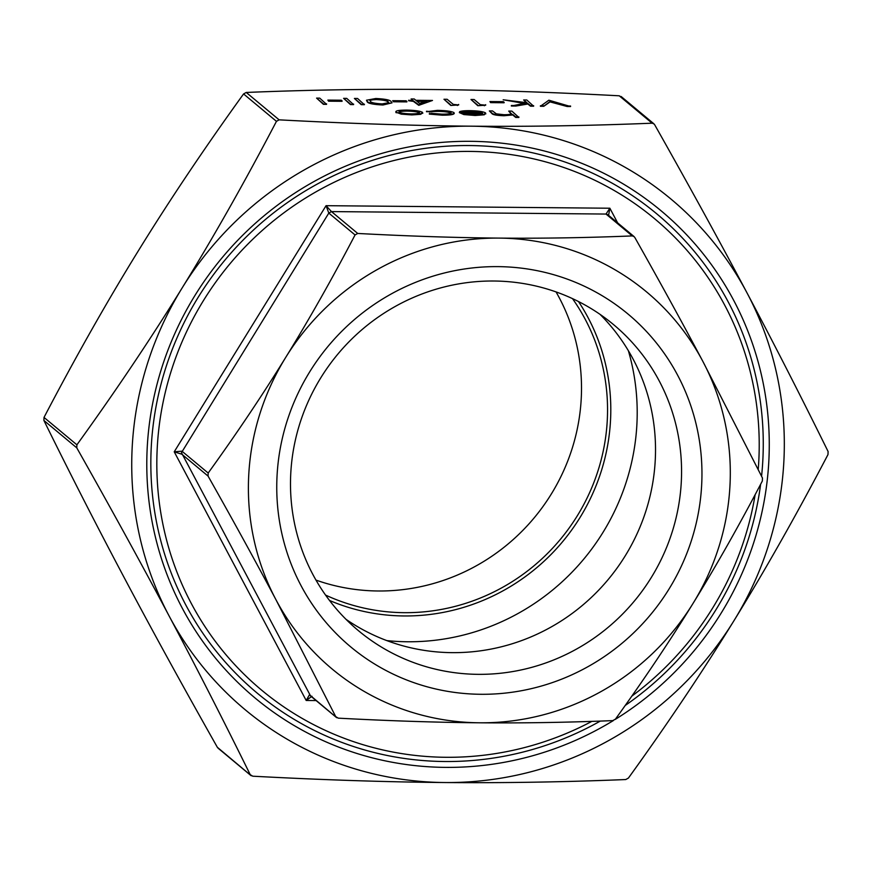 <?xml version="1.0" encoding="UTF-8"?>
<svg xmlns="http://www.w3.org/2000/svg" width="872" height="872" viewBox="0 0 872 872"><rect width="100%" height="100%" fill="white"/><g stroke="black" fill="none" stroke-linecap="round" stroke-linejoin="round"><path stroke-width="1.31" d="M628.363 350.697A225.041 217.946 -50.2 0 1 407.398 641.759A225.041 217.946 -50.2 0 1 386.841 640.604M578.507 301.548A202.533 196.145 -50.2 0 1 584.861 509.248A202.533 196.145 -50.2 0 1 403.987 615.959A202.533 196.145 -50.2 0 1 329.496 600.448M613.452 720.512A317.103 307.108 -50.2 0 1 445.45 767.382A317.103 307.108 -50.2 0 1 147.041 451.565A317.103 307.108 -50.2 0 1 470.597 141.319A317.103 307.108 -50.2 0 1 760.013 369.041A317.103 307.108 -50.2 0 1 615.207 719.433M600.285 721.09A311.991 302.148 -50.2 0 1 444.676 761.518A311.991 302.148 -50.2 0 1 151.085 450.791A311.991 302.148 -50.2 0 1 469.419 145.548A311.991 302.148 -50.2 0 1 761.572 476.221M760.624 484.287A311.991 302.148 -50.2 0 1 625.202 705.481M758.226 469.452A306.868 297.199 129.8 0 0 470.193 151.423A306.868 297.199 129.8 0 0 157.069 451.652A306.868 297.199 129.8 0 0 445.865 757.288A306.868 297.199 129.8 0 0 591.859 721.373M631.753 696.194A306.868 297.199 129.8 0 0 755.141 494.653M572.501 298.627A199.219 192.941 -50.2 0 1 583.466 505.095A199.219 192.941 -50.2 0 1 404.118 612.678A199.219 192.941 -50.2 0 1 325.539 595.064M315.958 580.087A199.219 192.941 129.8 0 0 378.077 590.987A199.219 192.941 129.8 0 0 552.924 491.361A199.219 192.941 129.8 0 0 556.042 291.913M478.129 674.339A199.219 192.941 -50.2 0 1 358.512 630.739A199.219 192.941 -50.2 0 1 304.11 411.366A199.219 192.941 -50.2 0 1 493.923 281.013A199.219 192.941 -50.2 0 1 613.55 324.613A199.219 192.941 -50.2 0 1 667.952 543.986A199.219 192.941 -50.2 0 1 478.129 674.339M345.977 619.305A199.219 192.941 129.8 0 0 452.088 652.648A199.219 192.941 129.8 0 0 638.577 530.372A199.219 192.941 129.8 0 0 600.034 314.356M480.766 694.286A216.616 209.781 129.8 0 0 701.786 482.358A216.616 209.781 129.8 0 0 497.945 266.625A216.616 209.781 129.8 0 0 276.925 478.543A216.616 209.781 129.8 0 0 480.766 694.286M608.547 215.591L609.866 208.223L606.007 214.054L632.255 235.92L634.053 236.552L607.849 214.719L606.007 214.054L331.469 211.591L326.063 205.683L328.809 213.084L355.057 234.95L357.727 233.456C408.805 236.17 455.925 237.718 499.089 238.1C542.264 238.492 586.66 237.773 632.255 235.92M208.179 473.038L181.932 451.173L174.226 451.805L181.801 454.203L208.059 476.068L208.179 473.038C236.781 433.395 262.625 394.853 285.711 357.411C308.819 319.98 331.938 279.16 355.057 234.95M633.693 236.301L634.805 237.457C660.017 282.092 682.656 323.327 702.723 361.15A245.501 237.762 129.8 0 0 499.089 238.1A245.501 237.762 129.8 0 0 285.711 357.411A245.501 237.762 129.8 0 0 275.977 599.762A245.501 237.762 129.8 0 0 479.622 722.801A245.501 237.762 129.8 0 0 692.989 603.489A245.501 237.762 129.8 0 0 702.723 361.15L762.455 477.998L762.335 481.028C739.216 525.238 716.097 566.059 692.989 603.489C669.903 640.942 644.059 679.484 615.458 719.117L612.787 720.61C567.192 722.463 522.797 723.193 479.622 722.801C436.458 722.419 389.337 720.872 338.26 718.157L335.709 716.61L275.977 599.762C255.91 561.939 233.271 520.704 208.059 476.068M336.723 717.7L309.462 694.744L306.192 700.478L312.002 696.281M653.564 123.573L654.665 124.729C688.978 185.464 719.749 241.49 746.966 292.796C774.216 344.113 801.259 397.033 828.106 451.543L827.986 454.574C796.528 514.731 765.136 570.19 733.788 620.973C702.472 671.767 667.353 724.131 628.429 778.053L625.758 779.546C563.726 782.075 503.417 783.067 444.851 782.533C386.296 782.021 322.269 779.906 252.76 776.2L250.22 774.663C223.374 720.152 196.331 667.233 169.081 615.915C141.864 564.609 111.093 508.583 76.78 447.848L76.9 444.818C115.823 390.896 150.943 338.532 182.27 287.738C213.607 236.955 245.01 181.496 276.457 121.339L279.127 119.846C348.626 123.552 412.663 125.655 471.207 126.178C529.784 126.713 590.082 125.71 652.114 123.192L653.924 123.824L621.126 96.498M621.78 97.337L619.24 95.8C549.731 92.094 485.704 89.98 427.149 89.467C368.584 88.933 308.274 89.925 246.242 92.454L243.571 93.947C204.648 147.869 169.528 200.233 138.212 251.027C106.864 301.81 75.472 357.269 44.014 417.426L43.894 420.457C70.741 474.968 97.784 527.887 125.034 579.204C152.251 630.511 183.022 686.537 217.335 747.271L218.436 748.427M251.234 775.753L217.335 747.271M326.564 104.357L323.414 104.324L316.591 98.111L319.741 98.144L326.564 104.357M342.064 101.305L328.559 101.185L327.872 100.095L341.377 100.215L342.064 101.305M353.574 104.596L350.424 104.564L343.59 98.351L346.74 98.383L353.574 104.596M364.376 104.695L361.226 104.662L354.403 98.449L357.553 98.481L364.376 104.695M392.008 102.852L382.982 105C373.576 104.553 368.333 103.517 367.254 101.893L366.48 100.226L375.788 98.503C385.097 98.961 390.209 99.997 391.136 101.599L392.008 102.852L382.993 104.498C373.598 104.051 368.355 103.005 367.276 101.392L366.48 100.226M406.875 101.893L393.37 101.762L392.694 100.672L406.199 100.792L406.875 101.893M432.501 100.454L418.767 105.327L413.383 101.37L408.63 100.749L412.696 100.28L411.115 98.961L414.265 98.983L415.846 100.302L432.501 100.454L418.789 104.825L413.404 100.858L408.641 100.236M412.064 100.269L411.115 98.961M458.661 104.956L450.813 105.468L443.979 99.255L447.129 99.277L453.277 104.4L458.661 104.956M485.671 105.196L477.812 105.708L470.989 99.495L474.139 99.528L480.287 104.651L485.671 105.196M504.114 102.754L490.609 102.634L489.922 101.544L503.427 101.664L504.114 102.754M503.166 99.779L526.961 102.722L523.647 99.964L526.797 99.997L533.631 106.21L530.481 106.177L527.876 104.008L515.843 106.046L511.352 106.013L525.554 103.103L503.166 99.779L523.952 103.365M526.197 102.613L523.647 99.964M570.55 106.537L567.171 106.515L550.068 101.904L543.757 106.297L540.389 106.275L548.859 100.193L570.55 106.537M422.506 112.859L420.762 114.308L411.813 114.919L401.24 114.145L395.964 112.117C395.125 110.809 398.689 110.134 406.646 110.09C414.898 110.275 420.184 111.027 422.517 112.357L422.778 113.316M453.985 113.12C454.683 114.494 450.78 115.18 442.257 115.191L429.34 114.101L431.673 113.36L441.897 114.167C448.361 114.178 451.369 113.665 450.911 112.63L450.889 113.142C448.862 112.085 444.524 111.496 437.897 111.387L426.484 111.725L437.352 110.363C445.865 110.515 451.413 111.267 454.007 112.619L454.247 113.556M481.137 112.782L471.043 111.681L462.651 112.477L459.588 111.703C461.233 110.962 464.722 110.613 470.063 110.657C478.194 110.842 483.361 111.594 485.541 112.924L485.802 113.883M485.519 113.425L484.243 114.799L475.142 115.486L463.828 114.57L459.315 112.586L482.271 112.793C480.668 111.845 476.93 111.311 471.065 111.18L459.588 111.703M511.384 113.698L508.714 111.082L511.864 111.104L518.873 117.469L515.723 117.437L512.747 114.962L504.027 115.736C496.735 115.496 492.691 114.755 491.895 113.534L489.356 110.908L492.506 110.929L496.364 113.851L503.983 114.723C508.332 114.712 510.807 114.374 511.384 113.698L511.395 113.622M511.363 114.21L508.714 111.082M746.966 292.796A332.45 321.964 129.8 0 0 471.207 126.178A332.45 321.964 129.8 0 0 182.27 287.738A332.45 321.964 129.8 0 0 169.081 615.915A332.45 321.964 129.8 0 0 444.851 782.533A332.45 321.964 129.8 0 0 733.788 620.973A332.45 321.964 129.8 0 0 746.966 292.796M518.894 116.957L515.734 116.935L512.769 114.461L504.038 115.235C496.757 114.984 492.713 114.254 491.906 113.033L489.356 110.908M485.541 112.924L484.265 114.287L475.164 114.973L463.85 114.058L459.315 112.586M482.554 113.306L463.087 113.131L474.39 114.461L482.554 113.306M481.845 113.807L464.94 113.654M454.007 112.619C454.704 113.992 450.802 114.679 442.278 114.679L442.257 115.191M442.278 114.679L429.351 113.6M451.107 112.968L450.911 112.63C448.884 111.583 444.546 110.995 437.918 110.875L429.46 112.03M429.482 111.529L426.506 111.224M422.517 112.357L420.784 113.807L411.835 114.406L395.943 112.63M411.235 113.894C417.296 113.851 420.01 113.327 419.367 112.325C417.59 111.311 413.557 110.744 407.279 110.602C401.196 110.635 398.482 111.147 399.114 112.139C400.891 113.153 404.935 113.742 411.235 113.894M419.574 112.673L419.345 112.826C417.568 111.823 413.546 111.245 407.257 111.104C401.185 111.136 398.46 111.649 399.093 112.651M570.571 106.035L567.192 106.003L550.09 101.403L543.757 106.297M543.779 105.795L540.411 105.763M533.653 105.708L530.503 105.676L527.898 103.506L515.843 106.046M515.864 105.545L511.374 105.501M504.136 102.253L490.609 102.634M490.631 102.133L489.922 101.544M485.682 104.695L484.309 105.763M484.331 105.261L477.812 105.708M477.834 105.207L470.989 99.495M458.683 104.455L457.299 105.523M457.32 105.022L450.813 105.468M450.824 104.967L443.979 99.255M427.018 100.989L416.554 100.89L419.53 103.365L427.018 100.989M425.471 101.479L417.165 101.403M406.897 101.381L393.37 101.762M393.392 101.261L392.694 100.672M388.694 102.918L387.964 102.079C387.419 100.825 383.56 99.997 376.366 99.582L370.033 99.997L370.426 101.414C371.134 102.667 375.058 103.506 382.187 103.91L388.77 102.667L387.986 101.577C387.441 100.324 383.571 99.484 376.388 99.081L369.804 100.444M364.398 104.193L361.226 104.662M361.248 104.16L354.403 98.449M353.596 104.095L350.424 104.564M350.446 104.062L343.59 98.351M342.075 100.803L328.559 101.185M328.581 100.683L327.872 100.095M326.586 103.855L323.414 104.324M323.436 103.823L316.591 98.111M617.638 222.872L609.866 208.223L326.063 205.683L174.226 451.805L306.192 700.478L316.111 700.565M357.727 233.456L331.469 211.591L328.809 213.084L181.463 452.677L310.519 695.867M243.571 93.947L276.457 121.339M619.24 95.8L652.114 123.192M43.894 420.457L76.78 447.848M279.127 119.846L246.242 92.454M76.9 444.818L44.014 417.426M310.181 695.627L336.374 717.449M218.076 748.176L250.874 775.502"/></g></svg>
